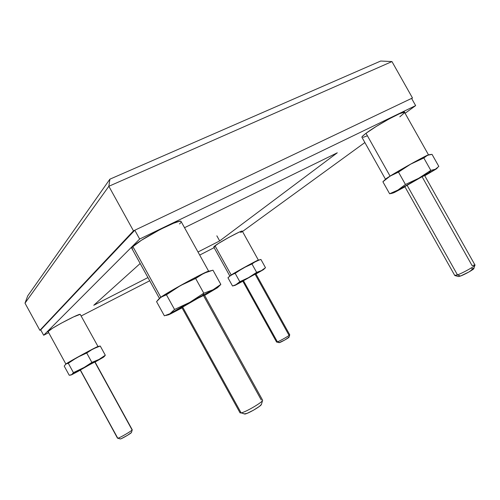 <?xml version="1.0" encoding="UTF-8"?>
<svg xmlns="http://www.w3.org/2000/svg" width="500" height="500" viewBox="0 0 500 500"><rect width="100%" height="100%" fill="white"/><g stroke="black" fill="none" stroke-linecap="round" stroke-linejoin="round"><path stroke-width="0.75" d="M39.869 330.319L40.725 329.881L39.869 330.319L25 303.163L39.869 330.319L133.469 230.856L39.869 330.319M25 303.163L108.85 186.281L133.469 230.856L108.85 186.281L391.956 61.575L412.481 97.981L133.469 230.856L412.481 97.981L391.956 61.575L380.694 61.031L109.894 179.175L380.694 61.031L391.956 61.575L108.85 186.281L109.894 179.175L108.85 186.281L25 303.163L27.725 295.875L109.894 179.175L27.725 295.875L25 303.163M411.681 98.575L412.481 97.981L411.681 98.575M80.181 369.988L117.513 438.106L120.388 438.956C121.794 438.787 131 433.444 131.456 432.531L127.506 435.306L121.425 438.575L120.388 438.956L117.788 438.244C119.65 438.006 132.081 430.763 132.262 429.812L132.225 429.875C131.637 431.031 119.594 438.019 117.788 438.244L80.331 369.9L117.487 438.162M94.769 361.938L131.944 429.694M120.15 438.888L117.788 438.244M242.744 281.069L276.556 342.006L277.4 341.856L243.444 280.663L277.4 341.856L279.594 342.587C281.794 341.825 289.137 337.625 289.044 337.181L289.725 334.812C289.856 335.369 280.262 340.863 277.4 341.856C280.338 340.831 290.194 335.169 289.725 334.781L255.856 273.794M255.087 274.2L288.831 334.956L289.725 334.812M276.656 342.062L279.594 342.587L277.4 341.856L276.569 342.038M278.944 342.719L284.644 340.081L289.044 337.169M289 337.119L288.356 337.281M422.075 176.713L472.069 265.581L474.969 264.919C476.231 265.475 463.456 272.756 457.463 274.894L460.444 276.056C465.056 274.425 474.812 268.863 473.862 268.4L468.969 271.962L460.444 276.056L457.463 274.894C463.65 272.688 476.775 265.144 474.9 264.875L424.55 175.4M407.025 185.138L457.463 274.894L407.025 185.138M404.756 186.475L454.787 275.525L457.463 274.894L454.7 275.369M454.881 275.556L458.45 276.55L460.444 276.056L458.369 276.531M473.312 268.375L471.644 268.881M181.769 307.35L239.944 412.663L241.125 412.9L182.55 306.881L241.125 412.9L244.969 414.044C248.412 413.525 261.337 405.956 261.425 404.412L262.6 400.344C262.512 402.287 245.562 412.206 241.125 412.9C245.725 412.181 263.3 401.788 262.619 400.206L262.6 400.344M203.369 295.356L261.294 400.031M240.637 412.975L239.956 412.781M244.056 413.95L247.075 413.363L253.481 410.2L259.444 406.375L261.438 404.369M258.469 260.125L260.912 259.444L265.487 267.688L261.438 270.6L256.637 272.375L255.9 273.625L263.544 269.569L255.95 273.969L263.475 269.631L255.9 273.625L256.637 272.375L248.55 277.65L239.812 281.719L236.462 284.475L232.525 286L227.969 277.781L231.2 274.981L235.156 273.325L239.812 281.719L235.156 273.325L243.219 268.05L251.969 263.969L256.15 261.087L260.912 259.444L265.487 267.688L261.438 270.6L256.637 272.375L251.969 263.969L256.637 272.375L248.55 277.65L239.812 281.719L235.531 284.962L232.525 286L227.969 277.781L228.412 277.3L231.2 274.981L235.156 273.325L243.219 268.05L251.969 263.969L256.15 261.087L258.469 260.125M259.8 259.719L250.556 264.006L251.969 263.969L250.556 264.006L258.231 260.2M264.606 268.544L265.487 267.688M242.781 281.131L252.606 275.55L242.781 281.131M229.881 275.863L250.556 264.006L229.531 276.219M242.838 281.238L236.537 284.456L255.9 273.625L235.119 285.35L242.838 281.238M255.894 273.863L252.606 275.55L255.894 273.863M385.631 179.137L393.106 174.25L413.419 162.581L427.788 155.125L420.975 158.5L423.825 157.969L427.5 155.269L429.669 154.606L432.038 154.369L438.825 166.419L435.369 169.25L430.812 170.381L428.956 172.688L436.269 168.962L424.75 175.75L436.15 169.05L428.956 172.688L430.812 170.381L418.612 178.331L405.444 184.488L397.912 190.069L389.625 193.775L382.887 181.769L390.087 176.131L398.488 172.1L405.444 184.488L398.488 172.1L410.644 164.156L423.825 157.969L427.5 155.269L432.038 154.369L438.825 166.419L435.369 169.25L430.812 170.381L423.825 157.969L430.812 170.381L418.612 178.331L405.444 184.488L397.912 190.069L389.625 193.775L393.081 193M404.956 186.831L394.269 192.55L395.681 191.431L428.956 172.688L393.306 192.944L404.956 186.831M404.831 186.612L421.769 176.881L404.831 186.612M382.887 181.769L390.087 176.131L398.488 172.1L410.644 164.156L423.825 157.969L420.975 158.5C408.494 165.037 386.306 178.006 385.662 179.1L382.887 181.769L389.625 193.775M424.631 175.538L421.769 176.881L424.631 175.538M208.331 271.45L212.969 270.188L220.844 284.406L213.038 289.762L203.794 293.194L202.781 295.275L217.569 287.631L204.613 295.375L217.594 287.669L202.781 295.275L203.794 293.194L189.725 302.394L174.544 309.469L169.944 313.731L164.375 315.819L156.569 301.669L160.85 297.256L166.438 294.788L174.544 309.469L166.438 294.788L180.438 285.594L195.65 278.475L203.881 273.225L212.969 270.188L220.844 284.406L213.038 289.762L203.794 293.194L195.65 278.475L203.794 293.194L189.725 302.394L174.544 309.469L169.944 313.731L164.375 315.819L156.569 301.669L158.556 299.244L162.125 296.456L166.438 294.788L180.438 285.594L195.65 278.475L203.881 273.225L208.331 271.45M210.438 270.819L208.388 271.331C206.931 271.637 201.962 274.012 193.481 278.463L195.65 278.475L193.481 278.463L208.225 271.369M218.312 286.95L220.844 284.406L218.312 286.95M181.875 307.544L197.906 298.269L181.875 307.544M159.569 298.269L169.756 291.669L193.481 278.463C178.719 286.219 160.238 297.031 159.569 298.269M182.05 307.856L170.706 313.831L168.519 314.806L170.081 313.7L202.781 295.275C186.112 304.288 165.712 315.969 168.669 314.769L182.05 307.856M204.438 295.062L197.906 298.269L204.438 295.062M103.65 357.081L105.3 355.231L99.025 359.438L91.875 362.4L83.012 368.2L73.431 372.644L68.294 363.263L73.431 372.644L71.681 374.631L70.537 375.106L69.237 375.262L64.219 366.1L65.875 364.031L68.294 363.263L77.125 357.463L86.719 353L85.7 352.744L65.581 364.256L73.2 359.644L91.494 349.663L97.912 346.569L85.7 352.744L86.719 353L91.519 349.725L98.987 346.3M91.875 362.4L91.6 363.5L103.594 357.106L95.081 362.044L103.663 357.113L91.6 363.5L91.875 362.4L86.719 353L91.875 362.4L85.294 366.875L73.431 372.644L71.681 374.631L69.237 375.262L64.219 366.1L65.875 364.031L68.294 363.263L77.125 357.463L86.719 353L93.194 348.812L100.256 346.031L105.3 355.231L99.025 359.438L91.875 362.4M80.225 370.069L89.6 364.725L80.225 370.069M104.338 356.463L105.3 355.231L100.256 346.031M80.3 370.194L72.794 374.006L91.6 363.5L71.55 374.825L80.3 370.194M95.013 361.919L89.6 364.725L95.013 361.919M40.725 329.881L134.794 230.225L411.581 98.406L415.644 105.612L405.094 113.287L415.644 105.612L139.662 239.037L415.644 105.612L411.581 98.406L134.794 230.225L139.662 239.037L43.663 335.25L139.662 239.037L134.794 230.225L40.725 329.881L43.663 335.25L48.406 332.812L43.663 335.25L40.725 329.881M364.875 142.531L242.494 231.513L364.875 142.531M214.119 247.669L199.694 255.081L214.119 247.669M149.706 280.769L81.119 316.006L149.706 280.769M219.669 240.919L337.281 152.8L184.525 227.7L337.281 152.8L219.669 240.919L216.844 235.825L219.669 240.919L197.987 252L219.669 240.919M140.175 263.494L93.763 305.269L147.944 277.575L93.763 305.269L140.175 263.494M362.019 137.444L362.469 136.269L366.012 133.294L390.056 176.112L366.012 133.294C363.35 135.287 361.969 136.581 361.869 137.181L385.481 179.244L393.031 174.288L409.181 164.938L428.625 154.856C428.831 153.887 401.081 169.175 390.056 176.112L385.481 179.244M428.506 154.863L404.663 112.519C406.756 108.875 377.15 124.763 366.012 133.294L376.194 126.475L388.963 119.012L399.694 113.625L404.581 112.2M404.575 112.713L399.831 116.844M367.356 135.775L363.15 137.363M132.725 248.85L131.831 248.631L131.888 247.887L132.9 246.637L160.825 297.225L159.362 298.456L160.825 297.225L132.9 246.637C131.725 247.825 131.444 248.531 132.05 248.769L159.419 298.363M132.9 246.637L141.312 240.344L160.238 229.444L173.506 223.263L179.144 221.406L180.65 221.275L181.213 221.725L181.038 221.4C179.594 218.481 139.356 239.519 132.9 246.637M180.825 222.594L179.531 223.962M208.65 271.256C208.2 270.113 168.225 291.794 160.825 297.225L174.013 289.181L188.744 280.981L201.725 274.225L208.675 271.262L181.038 221.4M258.363 260.069L247.931 265.425L231.181 274.962C236.719 271.462 258.712 259.413 258.363 260.069L242.275 231.125C242.3 229.881 220.225 241.737 215 245.787L231.181 274.962L229.806 275.95L231.181 274.962L215 245.787L213.75 246.95L218.287 243.575L228.731 237.463L238.744 232.338L242.294 231.163M242.262 231.287L240.819 232.55M214.675 246.912L213.944 247.081M65.481 364.344L65.856 364.012L48.012 331.425L47.956 331.994M47.713 331.875L52.55 328.237L61.144 323.256L73.581 316.894L80.206 314.337C78.537 313.65 50.5 328.506 48.012 331.425L65.856 364.012L82.494 354.475L98.025 346.538L80.206 314.337M65.481 364.325L65.856 364.012C68.756 361.831 96.644 346.625 97.888 346.544M132.225 429.875L131.456 432.531M94.969 361.838L132.262 429.812M474.831 265.35L473.862 268.4M204.331 294.869L262.619 400.206M265.387 267.787L263.544 269.569M232.738 285.944L235.119 285.35M437.494 167.8L436.369 168.869M390.8 193.594L393.306 192.944M220.431 284.869L217.569 287.631M165.863 315.475L168.531 314.806M99.625 346.138L97.706 346.619M104.731 356.019L103.594 357.106M70.987 374.969L71.388 374.869M229.788 275.925L213.781 247.056"/></g></svg>
